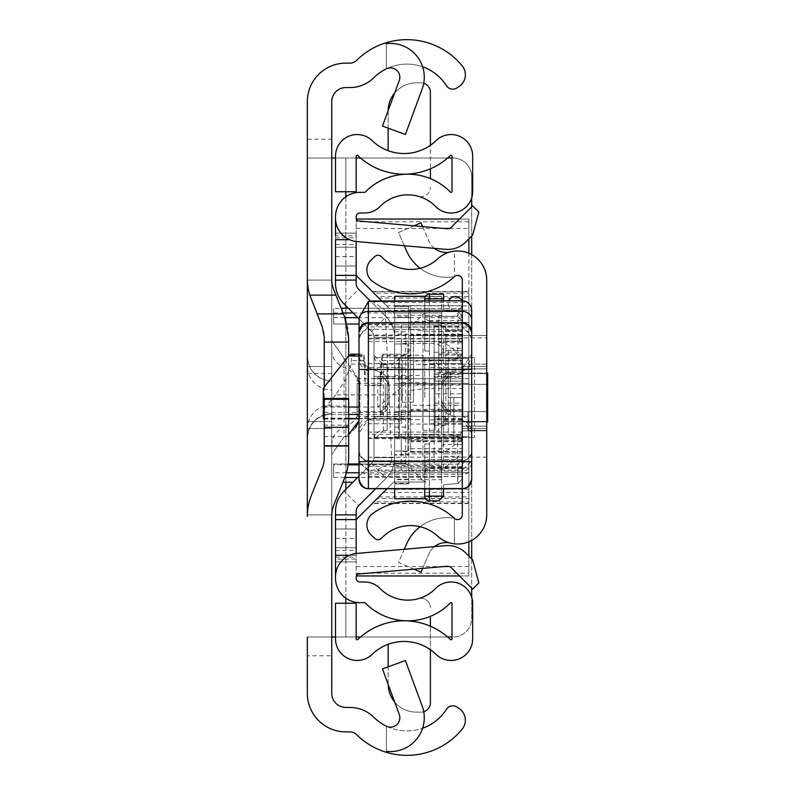 <?xml version="1.0" encoding="UTF-8"?>
<svg xmlns="http://www.w3.org/2000/svg" width="795" height="795" viewBox="0 0 795 795"><rect width="100%" height="100%" fill="white"/><g stroke="black" fill="none" stroke-linecap="round" stroke-linejoin="round"><path stroke-width="0.6" stroke-dasharray="3.98 2.98" d="M465.373 74.8A14.091 14.091 0 0 1 458.944 86.625L456.867 87.967A7.513 7.513 0 0 1 446.482 85.741L446.323 85.512A46.965 46.965 0 0 0 373.809 77.721A33.807 33.807 0 0 1 349.969 87.559L345.845 87.559A14.091 14.091 0 0 0 331.753 101.641L331.753 139.214L307.337 139.214L307.337 101.641A38.508 38.508 0 0 1 345.845 63.133L349.969 63.133A9.391 9.391 0 0 0 356.587 60.4A71.381 71.381 0 0 1 462.193 65.886A14.091 14.091 0 0 1 465.373 74.8M465.373 720.2A14.091 14.091 0 0 1 462.193 729.114A71.381 71.381 0 0 1 356.587 734.6A9.391 9.391 0 0 0 349.969 731.867L345.845 731.867A38.508 38.508 0 0 1 307.337 693.359L307.337 655.786L331.753 655.786L331.753 693.359A14.091 14.091 0 0 0 345.845 707.441L349.969 707.441A33.807 33.807 0 0 1 373.809 717.279A46.965 46.965 0 0 0 446.323 709.488L446.482 709.259A7.513 7.513 0 0 1 456.867 707.033L458.944 708.375A14.091 14.091 0 0 1 465.373 720.2M331.753 397.5L331.753 428.495L331.753 397.5M307.337 397.5L307.337 428.495L307.337 366.505L331.753 366.505L331.753 428.495L331.753 366.505L331.753 428.495L331.753 366.505L331.753 428.495L331.753 366.505L331.753 428.495L331.753 366.505L307.337 366.505L307.337 428.495L331.753 428.495L307.337 428.495L307.337 397.5M307.337 373.551L331.753 373.551L331.753 421.449L331.753 373.551L331.753 421.449L331.753 373.551L307.337 373.551L307.337 421.449L331.753 421.449L307.337 421.449L307.337 373.551M386.35 751.305L386.35 726.183L386.35 751.305A33.807 33.807 0 0 0 422.185 706.04L405.38 660.486L382.474 668.933L399.269 714.496A9.391 9.391 0 0 1 386.35 726.183A46.965 46.965 0 0 0 422.602 728.22M422.185 88.96A33.807 33.807 0 0 0 386.35 43.695L386.35 68.817A9.391 9.391 0 0 1 399.269 80.504L382.474 126.067L405.38 134.514L422.185 88.96M331.753 515.637L331.753 279.363A28.173 28.173 0 0 0 333.771 289.827L344.632 316.976A56.356 56.356 0 0 1 348.657 337.905L348.657 457.095A56.356 56.356 0 0 1 344.632 478.024L333.771 505.173A28.173 28.173 0 0 0 331.753 515.637M331.753 655.786L331.753 637.004L307.337 637.004L307.337 655.786M307.337 139.214L307.337 157.996L331.753 157.996L331.753 637.004L307.337 637.004L345.845 637.004L345.845 603.236M345.845 191.764L345.845 157.996L307.337 157.996L331.753 157.996L331.753 139.214M358.992 420.625L359.926 413.937L359.926 381.063L331.753 340.558L331.753 454.442L344.006 436.833L348.657 434.517M331.753 444.942A18.782 18.563 -0 0 1 344.006 427.541L344.006 358.167L331.753 340.558L331.753 280.098L331.753 514.902L331.753 454.442L344.006 436.833L344.006 427.541A24.416 24.128 180 0 0 359.926 404.923M317.106 313.906L311.362 299.566A56.356 56.356 0 0 1 307.337 278.638L307.337 516.362A56.356 56.356 0 0 1 311.362 495.434L322.223 468.285A28.173 28.173 0 0 0 324.241 457.821L324.241 337.179A28.173 28.173 0 0 0 322.223 326.715M324.241 406.156L324.241 398.444L348.657 398.444L348.657 406.156L324.241 406.156L324.241 446.343L324.241 387.085M348.657 355.892L348.657 406.156M307.337 280.098L307.337 514.902L307.337 280.098L331.753 280.098L307.337 280.098M307.337 428.495L307.337 366.505L307.337 428.495L331.753 428.495M422.602 66.78A46.965 46.965 0 0 0 386.35 68.817L386.35 43.695M335.51 637.004L452.007 637.004M356.17 157.996L335.51 157.996M447.665 637.004L360.523 637.004M356.17 637.004L345.845 637.004L345.845 157.996L452.911 157.996A18.782 18.782 0 0 1 471.703 176.778L471.703 618.222A18.782 18.782 0 0 1 452.911 637.004A18.782 18.782 0 0 0 471.703 618.222L471.703 597.184M360.523 157.996L447.665 157.996M452.007 157.996L452.911 157.996A18.782 18.782 0 0 1 471.703 176.778L471.703 197.816M471.703 206.839L471.703 236.065M471.703 254.619L471.703 540.381M471.703 558.935L471.703 588.161M307.337 366.505L331.753 366.505M348.657 446.343L324.241 446.343L348.657 446.343M307.337 514.902L331.753 514.902L307.337 514.902M331.753 390.077L331.753 413.937C316.937 415.368 308.798 423.506 307.337 438.353A24.416 24.416 0 0 1 331.753 413.937L331.753 381.063C317.026 379.513 308.887 371.374 307.337 356.647C308.758 371.464 316.897 379.603 331.753 381.063L331.753 390.077A24.416 24.128 180 0 1 307.337 365.948M344.006 358.167L359.926 381.063L359.926 413.937L358.992 420.644M355.574 427.859L350.506 433.205M350.406 433.285L344.006 436.833M434.13 373.084L434.13 435.074L434.13 359.926L434.13 397.5L434.13 373.084L486.729 373.084L462.302 373.084L462.302 421.916L462.302 373.084L462.302 421.916L462.302 373.084L486.729 373.084L486.729 421.916L486.729 373.084L486.729 421.916L486.729 373.084L486.729 397.5L486.729 373.084L443.521 373.084L443.521 397.5L443.521 326.318L458.795 338.71L460.136 341.144L462.302 341.144L443.521 341.144L460.136 341.144M434.13 421.916L434.13 397.5L434.13 421.916L486.729 421.916L462.302 421.916L486.729 421.916L486.729 397.5L486.729 421.916L443.521 421.916L443.521 373.084M486.729 337.855L486.729 457.145L486.729 337.855L462.302 337.855L462.302 457.145L462.302 337.855M462.302 373.551L486.729 373.551L486.729 421.449L486.729 373.551L486.729 421.449L486.729 373.551L486.729 421.449L486.729 373.551L486.729 421.449L486.729 373.551L462.302 373.551L486.729 373.551L462.302 373.551L462.302 421.449L486.729 421.449L462.302 421.449L462.302 373.551L462.302 421.449L462.302 373.551L462.302 421.449L486.729 421.449L462.302 421.449L462.302 373.551M462.302 366.505L486.729 366.505L486.729 428.495L486.729 366.505L486.729 428.495L486.729 366.505L486.729 428.495L486.729 366.505L486.729 428.495L486.729 366.505L486.729 428.495L486.729 366.505L486.729 428.495L486.729 366.505L486.729 428.495L486.729 366.505L462.302 366.505L486.729 366.505L462.302 366.505L486.729 366.505L462.302 366.505L462.302 428.495L486.729 428.495L462.302 428.495L462.302 366.505L462.302 428.495L462.302 366.505L462.302 428.495L486.729 428.495L462.302 428.495L462.302 366.505L462.302 428.495L462.302 366.505L462.302 428.495L486.729 428.495L462.302 428.495L462.302 366.505L462.302 428.495L462.302 366.505L462.302 428.495L462.302 366.505L486.729 366.505M462.302 364.16L486.729 364.16L486.729 430.84L486.729 364.16L486.729 430.84L486.729 364.16L462.302 364.16L462.302 430.84L486.729 430.84L462.302 430.84L462.302 364.16M462.302 335.51L462.302 384.353L462.302 335.51L486.729 335.51L486.729 384.353L486.729 335.51L486.729 359.926L486.729 335.51L413.47 335.51L413.47 359.926L413.47 335.51M462.302 384.353L486.729 384.353L486.729 359.926L486.729 384.353L413.47 384.353L413.47 359.926L413.47 384.353M449.722 542.925L454.412 543.84L449.722 542.925A18.782 18.782 0 0 0 428.893 553.906L420.982 572.191L398.563 562.502L406.484 544.217A43.993 43.993 0 0 1 454.412 518.34L454.412 543.84A29.117 29.117 0 0 1 437.807 536.237A39.919 39.919 0 0 0 381.471 538.255A4.7 4.7 0 0 1 374.842 538.483L371.364 535.244A14.091 14.091 0 0 1 372.666 513.57A64.335 64.335 0 0 1 454.412 518.34L454.412 543.84A29.117 29.117 0 0 0 486.729 514.902L486.729 280.098A29.117 29.117 0 0 0 454.412 251.16L454.412 276.66L454.412 251.16L449.722 252.075A18.782 18.782 0 0 1 428.893 241.094L420.982 222.809L398.563 232.498L406.484 250.783A43.993 43.993 0 0 0 454.412 276.66A64.335 64.335 0 0 1 372.666 281.43A14.091 14.091 0 0 1 371.364 259.756L374.842 256.517A4.7 4.7 0 0 1 381.471 256.745A39.919 39.919 0 0 0 437.807 258.763A29.117 29.117 0 0 1 454.412 251.16L449.722 252.075M486.729 411.591L486.729 430.373L486.729 411.591L467.947 411.591L467.947 430.373L486.729 430.373L467.947 430.373L467.947 411.591L486.729 411.591M462.302 488.716L462.302 300.788M420.138 526.727A43.993 43.993 0 0 1 454.412 518.34A4.7 4.7 0 0 0 462.302 514.902L462.302 280.098A4.7 4.7 0 0 0 454.412 276.66A43.993 43.993 0 0 1 420.138 268.273M462.302 444.465L462.302 453.856L460.136 453.856L458.795 456.29L443.521 468.682L443.521 444.465L462.302 444.465L453.856 444.465L462.302 444.465L462.302 397.5L462.302 420.982L462.302 397.5L453.856 397.5L453.856 444.465L453.856 397.5L462.302 397.5L462.302 444.465L462.302 350.535L443.521 350.535M434.477 248.368A18.782 18.782 0 0 1 428.893 241.094L422.622 226.585M413.986 225.83L398.563 232.498L404.287 245.725M434.477 546.632A18.782 18.782 0 0 0 428.893 553.906L422.622 568.415M404.287 549.275L398.563 562.502L413.986 569.17M462.302 428.495L486.729 428.495M462.302 358.883L462.302 388.576L462.302 358.883M424.739 358.883L424.739 388.576L424.739 358.883M462.302 441.762L410.647 441.762L410.647 451.868L462.302 452.246L462.302 440.668L462.302 457.195L462.302 434.458L368.383 434.458L368.383 457.195L368.383 437.816L462.302 437.787L462.302 451.868M462.302 451.54L410.647 451.54L410.647 441.762M438.83 342.784L438.83 323.605L462.302 323.605L462.302 342.784L438.83 342.784L438.83 368.91L462.302 368.91L462.302 372.418L462.302 371.066L438.83 371.066L438.83 353.974L438.83 360.731L462.302 360.731L462.302 437.787M429.429 363.623L429.429 423.745L429.429 410.24L401.256 410.24L401.256 423.745L401.256 363.603L401.256 382.703L429.429 382.703L429.429 363.623L462.302 363.623L462.302 423.745L462.302 363.623L429.429 363.603M410.647 358.813L410.647 390.454L410.647 358.813M368.383 367.409L368.383 423.745L401.256 423.745L368.383 423.745L368.383 363.603L368.383 367.409L401.256 367.409M382.474 360.562L410.647 360.562L410.647 394.847L335.709 394.847L345.229 380.169L351.142 364.04L351.479 355.117L363.693 355.117L365.134 385.605L381.024 385.605L382.375 354.173L410.647 354.173L410.647 355.117L382.474 355.117L382.017 356.031L410.647 356.031L410.647 354.173M368.383 461.776L368.383 476.364L462.302 476.364L462.302 461.776L368.383 461.776L368.383 338.531L462.302 338.531L462.302 341.572L462.302 334.993L410.647 335.45L410.647 310.12L462.302 310.12L462.302 305.707L462.302 323.605M462.302 338.531L462.302 385.058L368.383 385.058M462.302 461.776L462.302 385.058M462.302 476.364L368.383 476.513L368.383 466.377L462.302 466.377L462.302 476.513L368.383 476.364M462.302 434.458L462.302 466.377M462.302 371.066L462.302 360.731M462.302 342.784L462.302 368.91M462.302 338.918L368.383 338.918L368.383 334.993L368.383 335.738L462.302 335.44L462.302 310.12M368.383 334.993L462.302 334.993M462.302 439.069L368.383 438.602L368.383 466.377M462.302 432.083L368.383 432.083L368.383 439.069M410.647 448.728L462.302 448.728M462.302 424.093L410.647 424.093L410.647 437.787L410.647 335.738M410.647 424.093L410.647 405.351L462.302 405.351M462.302 409.375L410.647 409.375L410.647 405.351M462.302 364.349L410.647 364.349L410.647 409.375M462.302 355.007L438.83 355.007M462.302 360.334L438.83 360.334M438.83 323.605L438.83 316.201L438.83 317.851L462.302 317.851M462.302 334.804L410.647 334.804L410.647 321.399L438.83 321.399L438.83 317.851M462.302 305.707L410.647 305.707L410.647 334.804M462.302 308.649L410.647 308.649L410.647 305.707M368.383 437.816L368.383 335.738M368.383 432.083L368.383 434.458M410.647 321.399L410.647 394.847M358.992 414.453L410.647 414.453L410.647 407.02L377.774 407.02L410.647 379.593M410.647 414.453L410.647 407.03M410.647 310.12L410.647 308.649M410.647 360.562L410.647 355.117M410.647 364.349L410.647 356.031M438.83 360.731L410.647 361.159M438.83 361.159L438.83 321.399M438.83 368.91L438.83 371.066M429.429 382.703L429.429 410.24M401.256 382.703L401.256 410.24M323.297 418.428L323.297 412.446L410.647 412.446M410.647 349.293L377.774 376.711L377.774 407.02L358.992 407.02M377.774 376.711L410.647 376.711M382.017 356.031L381.024 364.14A7.98 6.37 -0 0 1 373.084 369.894A7.98 6.37 -0 0 1 365.134 364.14L363.782 354.173L358.992 354.173L358.992 373.183M335.709 394.847L323.297 409.793L323.297 412.446M323.297 388.288L323.297 409.793M363.693 360.562L351.479 360.562M462.909 416.371L462.909 367.181L462.909 416.371A14.091 14.081 180 0 1 471.703 429.419L471.703 369.446M450.427 415.089L450.427 372.259L450.427 415.089L441.642 402.051L441.642 385.307L441.642 402.051A14.091 14.081 -0 0 0 450.427 415.089L462.909 420.177A14.091 14.081 180 0 1 471.703 433.205L462.909 420.177M358.992 354.123L367.777 367.171L367.777 420.158L367.777 367.191L380.258 372.259L380.258 415.109L380.258 372.259L367.777 367.181A14.091 14.081 180 0 1 358.992 354.153M462.302 300.997L462.302 461.955L391.796 461.955L374.743 471.147L462.302 471.147A9.391 9.391 -0 0 0 471.703 461.766L471.703 461.706M471.703 333.791A9.391 9.003 180 0 0 462.302 324.797L462.302 329.368L462.302 322.84L462.302 324.797L368.383 324.797A9.391 9.003 -0 0 0 358.992 333.791L358.992 336.146L368.383 326.884L368.383 322.84L368.383 329.368L368.383 326.884L462.302 326.884L471.703 336.146M368.383 488.716L368.383 474.198L462.302 474.198A9.391 6.012 180 0 0 471.703 468.185L471.703 451.322A9.391 9.391 -0 0 1 462.302 460.703L462.302 488.696M375.151 471.157L462.302 471.157A9.391 9.391 0 0 0 471.703 461.766L462.302 461.955L462.302 471.157L462.302 470.123L368.383 470.123L368.383 470.908L359.131 462.362L368.383 470.123L368.383 464.151L358.992 454.78L358.992 451.322L358.992 468.185A9.391 6.012 -0 0 0 368.383 474.198L368.383 460.683L368.383 464.151L462.302 464.151L471.703 454.78L471.703 460.752L462.302 470.123L462.302 460.703C466.585 460.603 469.716 457.473 471.703 451.292M359.131 462.362L358.992 454.78M358.992 468.185L358.992 479.305M358.992 336.146L358.992 332.032M391.796 461.955L385.356 310.368L471.703 310.179M368.383 470.908A46.965 1.719 180 0 0 374.743 471.147M358.992 369.446L358.992 433.205A14.091 14.081 180 0 1 367.777 420.158L358.992 433.225M367.777 416.371A14.091 14.081 180 0 0 358.992 429.419L358.992 414.175M358.992 460.633L358.992 320.783M371.742 300.788L385.356 310.368M389.043 385.307L389.043 402.051L389.043 385.307A14.091 14.081 -0 0 0 380.258 372.259L389.043 385.297M402.2 359.926L402.2 402.2L402.2 359.926M413.47 359.926L413.47 402.2L413.47 359.926M443.521 326.377A28.173 28.073 -0 0 0 434.13 324.777L401.256 324.777L401.256 343.49L434.13 343.49A9.391 9.361 180 0 1 443.521 352.841L443.521 326.318M443.521 352.841L443.521 468.682M443.521 444.465L443.521 421.916M443.521 370.172L434.13 360.562L401.256 360.562L401.256 341.144L434.13 341.144C451.54 343.202 460.931 352.881 462.302 370.172L462.302 341.144L462.302 350.535L448.221 350.535L462.302 350.535L455.267 350.535L462.302 350.535L462.302 397.5L455.267 397.5L462.302 397.5L455.267 397.5L462.302 397.5L462.302 303.581A7.046 7.046 0 0 1 455.267 310.616A7.046 7.046 0 0 1 448.797 300.788M462.302 370.172L462.302 453.856L443.521 453.856L460.136 453.856M443.521 442.159A9.391 9.361 -0 0 1 434.13 451.51L401.256 451.51L401.256 470.223L434.13 470.223A28.173 28.073 180 0 0 443.521 468.623M462.302 424.828C460.951 442.099 451.56 451.779 434.13 453.856L401.256 453.856L401.256 434.438L434.13 434.438L443.521 424.828M401.256 470.223L401.256 453.856M401.256 434.438L401.256 451.51M401.256 324.777L401.256 341.144M401.256 360.562L401.256 343.49M487.663 373.084L487.663 421.916M443.521 397.5L443.521 435.074L443.521 397.5M457.612 359.111L462.302 354.391L462.302 316.162L462.302 354.391L458.019 359.072L448.221 359.926L448.221 435.074L458.019 435.928L462.302 440.609L462.302 478.838L462.302 440.609L458.019 435.928L448.221 435.074L448.221 359.926L457.612 359.111L458.019 311.481L457.612 316.38L429.429 316.38L429.429 298.88L443.521 298.88L443.521 310.209L457.612 311.441L443.521 310.209L443.521 300.788M443.521 298.88L443.521 294.19L429.429 294.19A4.7 4.7 0 0 0 424.739 298.88L424.739 351.012L429.429 351.012L429.429 443.988L429.429 320.594L461.816 320.594L462.302 321.657M429.429 300.788L429.429 351.012L424.739 351.012L424.739 300.788M462.302 459.51L429.429 459.43L462.302 459.43L457.612 464.131L458.019 483.519L443.521 484.791L443.521 488.716M457.612 435.889L457.612 483.559L443.521 484.791L443.521 496.12L429.429 496.12L429.429 464.131L457.612 464.131M424.739 488.716L424.739 443.988L424.739 496.12L429.429 496.12L429.429 500.81L438.83 500.81M462.302 467.241L429.429 467.241L429.429 468.424L429.429 443.988L424.739 443.988L429.429 443.988L429.429 488.716M462.302 478.838L458.019 483.519L462.302 478.838M429.429 500.81A4.7 4.7 0 0 1 424.739 496.12A4.7 4.7 0 0 0 429.429 500.81M424.739 471.872A4.7 4.621 180 0 1 429.429 467.241L429.429 459.51A4.7 4.621 180 0 0 424.739 464.131L429.429 464.131L429.429 459.43A4.7 4.7 0 0 0 424.739 464.131M429.429 320.594A4.7 4.214 0 0 1 424.739 316.38L429.429 316.38L429.429 320.594M458.019 311.481L462.302 316.162L458.019 311.481M461.816 320.594L457.612 316.38M462.302 350.535L462.302 303.581A7.046 7.046 0 0 0 461.726 300.788A7.046 7.046 0 0 1 462.302 303.581A7.046 7.046 0 0 0 461.726 300.788A7.046 7.046 0 0 1 455.267 310.616A7.046 7.046 0 0 1 448.221 303.581A7.046 7.046 0 0 1 455.267 296.535M455.267 397.5L448.221 397.5L455.267 397.5M434.13 399.796L434.13 376.363L434.13 399.796M462.302 399.796L462.302 376.363L462.302 399.796M462.302 336.514L462.302 326.099L445.866 326.109L445.866 336.514L462.302 336.514L462.302 435.074L462.302 393.803L434.13 393.803L434.13 326.029L434.13 425.315L434.13 419.144L445.866 419.144L445.866 425.315L445.866 348.16L462.302 348.16L462.302 358.525L445.866 358.525M434.13 326.029L462.302 326.099L462.302 381.123L434.13 381.063M434.13 377.168L462.302 377.168L462.302 381.063M462.302 377.168L462.302 393.803M462.302 419.144L445.866 419.144L445.866 336.514M434.13 419.144L434.13 435.074L434.13 410.17L462.302 410.17M434.13 410.17L434.13 393.803M445.866 360.562L462.302 360.562L462.302 358.525M462.302 360.562L462.302 331.525L434.13 331.525M445.866 326.029L445.866 330.511L462.302 330.511L462.302 331.525M462.302 330.511L462.302 348.16M434.13 403.135L462.302 403.135M462.302 338.829L445.866 338.829L445.866 348.16M445.866 338.829L445.866 330.511M424.739 397.5L424.739 359.926L424.739 397.5M434.13 397.5L434.13 435.074L434.13 397.5M374.018 376.363L374.018 418.637L374.018 376.363L394.678 376.363L394.678 418.637L394.678 376.363M374.018 418.637L394.678 418.637M407.835 378.241L407.835 355.236L407.835 397.5L407.835 378.241L374.018 378.241L374.018 416.759L374.018 378.241L394.678 378.241L394.678 416.759L394.678 378.241M407.835 416.759L407.835 397.5L407.835 416.759L374.018 416.759L374.018 397.5L374.018 416.759L394.678 416.759M356.17 235.886L356.17 283.318L356.17 233.134L356.17 235.886L335.51 235.886L335.51 283.318A29.117 29.117 0 0 0 344.036 303.909L371.543 331.416A8.457 8.457 0 0 1 374.018 337.388L394.678 337.388L394.678 457.612A29.117 29.117 0 0 1 386.151 478.202L358.654 505.7A8.457 8.457 0 0 0 356.17 511.682L356.17 561.866L356.17 511.682A8.457 8.457 0 0 1 358.654 505.7L386.151 478.202A29.117 29.117 0 0 0 394.678 457.612A29.117 29.117 0 0 1 386.151 478.202A29.117 29.117 0 0 0 394.678 457.612L394.678 337.388L394.678 457.612A29.117 29.117 0 0 1 386.151 478.202L358.654 505.7L386.151 478.202A29.117 29.117 0 0 0 394.678 457.612A29.117 29.117 0 0 1 386.151 478.202A29.117 29.117 0 0 0 394.678 457.612L394.678 337.388A29.117 29.117 0 0 0 386.151 316.798A29.117 29.117 0 0 1 394.678 337.388A29.117 29.117 0 0 0 386.151 316.798A29.117 29.117 0 0 1 394.678 337.388L394.678 437.419L394.678 337.388A29.117 29.117 0 0 0 386.151 316.798A29.117 29.117 0 0 1 394.678 337.388A29.117 29.117 0 0 0 386.151 316.798A29.117 29.117 0 0 1 394.678 337.388L394.678 457.612L394.678 337.388L374.018 337.388L374.018 457.612A8.457 8.457 0 0 1 371.543 463.584L344.036 491.091A29.117 29.117 0 0 0 335.51 511.682L335.51 559.114L356.17 559.114M359.082 318.954L371.543 331.416A8.457 8.457 0 0 1 374.018 337.388A8.457 8.457 0 0 0 371.543 331.416A8.457 8.457 0 0 1 374.018 337.388A8.457 8.457 0 0 0 371.543 331.416L344.036 303.909A29.117 29.117 0 0 1 335.51 283.318A29.117 29.117 0 0 0 344.036 303.909A29.117 29.117 0 0 1 335.51 283.318A29.117 29.117 0 0 0 344.036 303.909L371.543 331.416A8.457 8.457 0 0 1 374.018 337.388L374.018 457.612A8.457 8.457 0 0 1 371.543 463.584L358.992 476.135L371.543 463.584A8.457 8.457 0 0 0 374.018 457.612L374.018 355.236A9.391 9.391 0 0 0 383.409 364.627L374.018 355.236L374.018 457.612A8.457 8.457 0 0 1 371.543 463.584A8.457 8.457 0 0 0 374.018 457.612A8.457 8.457 0 0 1 371.543 463.584L358.992 476.135M370.271 300.917L358.654 289.3A8.457 8.457 0 0 1 356.17 283.318A8.457 8.457 0 0 0 358.654 289.3A8.457 8.457 0 0 1 356.17 283.318L356.17 266.007L356.17 283.318A8.457 8.457 0 0 0 358.654 289.3L386.151 316.798L358.654 289.3A8.457 8.457 0 0 1 356.17 283.318A8.457 8.457 0 0 0 358.654 289.3A8.457 8.457 0 0 1 356.17 283.318L356.17 216.767A3.756 3.756 0 0 1 359.926 213.01L364.597 213.01A21.604 21.604 0 0 0 380.01 206.541A38.975 38.975 0 0 1 418.458 196.335A9.391 9.391 0 0 0 430.403 187.302A9.391 9.391 0 0 1 418.458 196.335A38.975 38.975 0 0 1 435.65 206.541A21.604 21.604 0 0 0 472.667 191.406L472.667 156.158A21.604 21.604 0 0 0 436.058 140.616A46.021 46.021 0 0 1 430.403 145.266L430.403 168.788A66.681 66.681 0 0 0 450.417 155.482A0.944 0.944 0 0 1 452.007 156.158L452.007 191.406A0.944 0.944 0 0 1 450.397 192.062A59.645 59.645 0 0 0 430.403 178.636L430.403 92.25A9.391 9.391 0 0 0 421.012 82.859L416.322 82.859L421.012 82.859A9.391 9.391 0 0 1 423.735 83.266M443.769 566.557L356.17 566.557L356.17 553.499L356.17 555.288L335.51 555.288L335.51 511.682A29.117 29.117 0 0 1 344.036 491.091L358.654 505.7A8.457 8.457 0 0 0 356.17 511.682A8.457 8.457 0 0 1 358.654 505.7A8.457 8.457 0 0 0 356.17 511.682L356.17 578.233A3.756 3.756 0 0 0 359.926 581.99L364.597 581.99A21.604 21.604 0 0 1 380.01 588.459A38.975 38.975 0 0 0 418.458 598.665A9.391 9.391 0 0 1 430.403 607.698A9.391 9.391 0 0 0 418.458 598.665A38.975 38.975 0 0 0 435.65 588.459A21.604 21.604 0 0 1 472.667 603.594L472.667 638.842A21.604 21.604 0 0 1 436.058 654.384A46.021 46.021 0 0 0 372.12 654.384A21.604 21.604 0 0 1 335.51 638.842L335.51 603.236L356.17 603.236L356.17 638.842A0.944 0.944 0 0 0 357.77 639.518A66.681 66.681 0 0 1 406.921 620.865L406.921 620.796A59.645 59.645 0 0 1 365.263 602.938A0.944 0.944 0 0 0 364.597 602.65L359.926 602.65A24.416 24.416 0 0 1 335.51 578.233L335.51 511.682A29.117 29.117 0 0 1 344.036 491.091A29.117 29.117 0 0 0 335.51 511.682A29.117 29.117 0 0 1 344.036 491.091A29.117 29.117 0 0 0 335.51 511.682A29.117 29.117 0 0 1 344.036 491.091L371.543 463.584A8.457 8.457 0 0 0 374.018 457.612L374.018 337.388A8.457 8.457 0 0 0 371.543 331.416L348.409 308.281L408.769 308.281L408.769 482.187L408.769 477.467L357.671 477.467M356.17 576.802L356.17 555.288L349.591 555.288A23.482 23.482 0 0 1 356.945 553.419L445.607 545.658A25.361 25.361 0 0 1 465.751 552.992L472.667 559.899L478.838 582.954L472.667 589.125L451.143 567.6A4.7 4.7 0 0 0 447.406 566.239L358.744 574A2.822 2.822 0 0 0 356.17 576.802M335.51 528.993L335.51 514.902L335.51 528.993L356.17 528.993L335.51 528.993M356.309 219.042L468.881 219.042L468.881 298.075L378.847 298.075L356.17 275.398L356.17 218.198A2.822 2.822 0 0 0 358.744 221L447.406 228.761A4.7 4.7 0 0 0 451.143 227.4L472.667 205.875L478.838 212.046L472.667 235.101L465.751 242.008A25.361 25.361 0 0 1 445.607 249.342L356.945 241.581A23.482 23.482 0 0 1 335.51 218.198M356.17 280.098L356.17 266.007L356.17 280.098L335.51 280.098L356.17 280.098M344.036 491.091L371.543 463.584A8.457 8.457 0 0 0 374.018 457.612L374.018 437.419L394.678 437.419L394.678 479.683L394.678 437.419L399.378 437.419L399.378 357.581L438.83 357.581L374.455 357.581L394.678 357.581L394.678 315.317L394.678 357.581L398.444 357.581L398.444 437.419L474.516 437.419L374.018 437.419L399.378 437.419L399.378 357.581L374.306 357.581L398.444 357.581L398.444 437.419L374.018 437.419L374.018 337.388A8.457 8.457 0 0 0 371.543 331.416L344.036 303.909A29.117 29.117 0 0 1 335.51 283.318L335.51 239.712L349.591 239.712M371.543 331.416L386.151 316.798L358.654 289.3L344.036 303.909A29.117 29.117 0 0 1 335.51 283.318L335.51 216.767A24.416 24.416 0 0 1 359.926 192.35L364.597 192.35A0.944 0.944 0 0 0 365.263 192.062A59.645 59.645 0 0 1 406.921 174.204L406.921 174.135A66.681 66.681 0 0 1 357.77 155.482A0.944 0.944 0 0 0 356.17 156.158L356.17 191.764L335.51 191.764L335.51 156.158A21.604 21.604 0 0 1 372.12 140.616A46.021 46.021 0 0 0 430.403 145.266M386.151 316.798L358.654 289.3M374.018 457.612L394.678 457.612L374.018 457.612L374.018 337.388L374.018 457.612L394.678 457.612L374.018 457.612M423.735 711.734A9.391 9.391 0 0 1 421.012 712.141L416.322 712.141L421.012 712.141A9.391 9.391 0 0 0 430.403 702.75L430.403 616.364A59.645 59.645 0 0 0 450.397 602.938A0.944 0.944 0 0 1 452.007 603.594L452.007 638.842A0.944 0.944 0 0 1 450.417 639.518A66.681 66.681 0 0 0 430.403 626.212L430.403 649.734M335.51 576.802A23.482 23.482 0 0 1 349.591 555.288M394.668 701.995A28.173 28.173 0 0 0 416.322 712.141A28.173 28.173 0 0 1 388.139 683.968L388.139 644.318M388.139 150.682L388.139 111.032A28.173 28.173 0 0 1 416.322 82.859A28.173 28.173 0 0 0 394.668 93.005M430.403 626.212A66.681 66.681 0 0 0 406.921 620.865M406.921 620.796A59.645 59.645 0 0 0 430.403 616.364M406.921 174.135A66.681 66.681 0 0 0 430.403 168.788M406.921 174.204A59.645 59.645 0 0 1 430.403 178.636M383.409 364.627L387.165 364.627L387.165 430.373L383.409 430.373A9.391 9.391 0 0 0 374.018 439.764L383.409 430.373L387.165 430.373L387.165 364.627L383.409 364.627L383.409 430.373M407.835 451.033L394.678 451.033L407.835 451.033L407.835 343.967L407.835 451.033M407.835 343.967L394.678 343.967L407.835 343.967M356.17 275.398L335.51 275.398M468.881 298.075L468.881 575.958L356.17 575.958L356.17 519.602L335.51 519.602M388.139 128.154L388.139 111.032A28.173 28.173 0 0 1 388.139 110.694M388.139 684.306A28.173 28.173 0 0 1 388.139 683.968L388.139 666.846M374.018 337.388L394.678 337.388L374.018 337.388M438.83 437.419L399.378 437.419L438.83 437.419L438.83 357.581L438.83 437.419M474.516 357.581L398.444 357.581L474.516 357.581L474.516 437.419L474.516 357.581M356.17 266.007L335.51 266.007L356.17 266.007M335.51 547.775L356.17 547.775L335.51 547.775M335.51 247.225L356.17 247.225L335.51 247.225M335.51 233.134L356.17 233.134L335.51 233.134M335.51 561.866L356.17 561.866L335.51 561.866M422.861 397.5L422.861 355.236L422.861 397.5M394.678 397.5L394.678 427.084L394.678 397.5M441.642 397.5L441.642 435.074L441.642 397.5M394.678 383.409L468.881 383.409L394.678 383.409L468.881 383.409L394.678 383.409L394.678 378.718L394.678 383.409M468.881 302.537L468.881 293.146L373.918 293.146L383.309 302.537L468.881 302.537L468.881 305.856L386.628 305.856L383.309 302.537M394.678 411.591L468.881 411.591L394.678 411.591L468.881 411.591L394.678 411.591L394.678 416.282L394.678 411.591M468.881 501.854L468.881 492.463L383.309 492.463L373.918 501.854L468.881 501.854L468.881 503.235L468.881 498.535L377.237 498.535L373.918 501.854M468.881 238.878L468.881 219.042L459.49 219.042M356.17 566.557L356.309 575.958M459.49 575.958L468.881 575.958L468.881 556.122M394.678 296.436L394.678 327.053L394.678 322.363L394.678 327.053L394.678 322.363L468.881 322.363L394.678 322.363L468.881 322.363L394.678 322.363L394.678 313.906L394.678 378.718L394.678 313.906L377.237 296.465L468.881 296.465L468.881 293.146M356.17 519.602L394.678 481.094L394.678 472.637L468.881 472.637L394.678 472.637L468.881 472.637L394.678 472.637L394.678 467.947L394.678 498.564M373.918 293.146L377.237 296.465M468.881 383.409L468.881 378.718L468.881 383.409M383.309 492.463L386.628 489.144L468.881 489.144L468.881 492.463M468.881 411.591L468.881 416.282L468.881 411.591M468.881 541.743L468.881 253.257M381.56 300.788L394.678 313.906L394.678 481.094L387.056 488.716L394.678 481.094L394.678 416.282L394.678 481.094L377.237 498.535M394.678 322.363L441.642 322.363L394.678 322.363M394.678 488.716L394.678 312.972L441.642 312.972L441.642 498.753L441.642 296.247L441.642 312.972L394.678 312.972L394.678 300.788M468.881 296.465L468.881 305.856M468.881 472.637L468.881 467.947L468.881 472.637M386.628 305.856L378.847 298.075M468.881 489.144L468.881 498.535M408.769 477.467L408.769 306.403L394.678 306.403L394.678 467.947L394.678 324.022L394.678 454.631L408.769 454.631M468.881 416.282L468.881 467.947L468.881 416.282L394.678 416.282L468.881 416.282M468.881 327.053L468.881 467.947L468.881 327.053L394.678 327.053L468.881 327.053M394.678 358.287L394.678 436.713L394.678 358.287L468.881 358.287L468.881 436.713L468.881 358.287L394.678 358.287M394.678 331.753L405.639 331.753L422.98 314.413L422.98 480.587L425.991 482.028L394.678 482.028L425.991 482.028M425.991 312.972L422.98 314.413M422.98 480.587L405.639 463.247L394.678 463.247M441.642 479.683L441.642 437.419L441.642 479.683L394.678 479.683M441.642 315.317L441.642 357.581L441.642 315.317L394.678 315.317M394.678 436.713L468.881 436.713L394.678 436.713M394.678 357.581L441.642 357.581L394.678 357.581M394.678 329.408L441.642 329.408M394.678 465.592L441.642 465.592M394.678 437.419L441.642 437.419L394.678 437.419M344.851 477.467L333.632 477.467L333.632 464.837L348.13 464.837M358.992 464.837L394.678 464.837L394.678 463.316L394.678 472.647L394.678 455.028L408.769 455.028M408.769 397.5L408.769 427.084L408.769 397.5M357.8 317.672L408.769 317.672L408.769 327.063L408.769 308.281L341.154 308.281M441.642 317.662L394.678 317.662L408.769 317.672L408.769 311.093L394.678 311.093M408.769 316.817L394.678 316.817L394.678 306.403L408.769 306.403L408.769 311.093M408.769 483.39L408.769 472.637L408.769 483.897L408.769 483.39L394.678 483.39L394.678 472.637L408.769 472.647L394.678 472.637L394.678 483.39M408.769 483.897L394.678 483.897L408.769 483.897M352.94 482.187L342.963 482.187M333.632 477.467L333.632 464.022L408.769 464.022M358.992 463.982L394.678 464.022L394.678 454.631M408.769 308.341L333.632 308.341L333.632 324.022L394.678 324.022L358.992 324.022M346.928 324.022L333.632 324.022L333.632 308.341M408.769 334.129L394.678 334.129L394.678 316.817M394.678 334.129L394.678 455.028M394.678 463.982L394.678 464.837M333.632 464.837L333.632 463.982L348.24 463.982M407.835 397.5L407.835 439.764L407.835 397.5M422.861 430.165L422.861 364.627L422.861 430.165M435.074 430.165L435.074 364.627L435.074 430.165M357.114 416.173L357.114 378.718L357.114 416.173M422.861 416.173L422.861 378.718L422.861 416.173M385.287 383.498L385.287 411.591L385.287 383.498M357.114 383.498L357.114 411.591L357.114 383.498M345.845 598.178L345.845 489.293M345.845 482.187L345.845 308.281M345.845 305.707L345.845 196.822M348.657 419.104L324.241 419.104M348.657 425.146L324.241 425.146M348.657 436.574L324.241 436.574M348.657 418.16L324.241 418.16M331.753 404.923A24.416 24.128 180 0 0 307.337 429.052M331.753 413.648A24.416 24.128 180 0 0 307.337 437.767M331.753 350.058A18.782 18.563 -0 0 0 344.006 367.459A24.416 24.128 180 0 1 359.926 390.077M462.302 368.85L486.729 368.85L462.302 368.85M462.302 426.15L486.729 426.15L462.302 426.15M368.383 363.623L401.256 363.623L368.383 363.603M351.142 364.04L363.742 364.04M462.302 440.947L410.647 440.947M462.302 334.248L410.647 334.248M462.302 367.409L429.429 367.409M462.302 423.725L429.429 423.725L462.302 423.745M462.302 419.939L429.429 419.939M410.647 335.44L462.302 335.44M401.256 419.939L368.383 419.939M410.647 418.428L358.992 418.428M348.657 418.428L324.241 418.428M324.241 414.453L348.657 414.453M382.415 364.04L410.647 364.04M358.992 356.031L364.15 356.031M348.657 407.02L324.241 407.02M381.024 364.14L381.024 385.605M365.134 364.14L365.134 385.605M471.703 354.153A14.091 14.081 180 0 1 462.909 367.191L450.427 372.259A14.091 14.081 -0 0 0 441.642 385.307M368.383 460.703A9.391 9.391 180 0 1 358.992 451.322C360.97 457.473 364.1 460.603 368.383 460.683L462.302 460.703L368.383 460.683M471.703 357.939A14.091 14.081 180 0 1 462.909 370.977M441.642 398.265A14.091 14.081 -0 0 0 450.427 411.303M450.427 376.045A14.091 14.081 -0 0 0 441.642 389.093M380.258 411.303A14.091 14.081 -0 0 0 389.043 398.265M389.043 389.093A14.091 14.081 -0 0 0 380.258 376.045M380.258 415.089A14.091 14.081 -0 0 0 389.043 402.051L380.258 415.109L367.777 420.177M367.777 370.977A14.091 14.081 180 0 1 358.992 357.939M434.13 451.51L434.13 434.438M434.13 360.562L434.13 343.49M434.13 341.144L434.13 324.777M443.521 338.71L458.795 338.71M443.521 456.29L458.795 456.29M434.13 470.223L434.13 453.856M429.429 294.19L429.429 298.88L424.739 298.88A4.7 4.7 0 0 1 429.429 294.19M462.302 303.581A7.046 7.046 0 0 1 455.267 310.616M434.13 425.265L445.866 425.265M434.13 374.505L462.302 374.505M434.13 326.437L445.866 326.437M434.13 352.245L462.302 352.245M445.866 416.948L434.13 416.948M371.543 463.584L386.151 478.202M335.51 514.902L356.17 514.902L335.51 514.902M335.51 538.384L356.17 538.384M335.51 256.616L356.17 256.616M335.51 237.834L356.17 237.834M335.51 557.166L356.17 557.166M335.51 550.528L356.17 550.528M335.51 244.472L356.17 244.472M468.881 221.795L356.17 221.795M356.17 573.205L468.881 573.205M356.17 228.443L443.769 228.443M449.563 228.443L468.881 228.443M468.881 566.557L449.563 566.557M468.881 378.718L394.678 378.718L468.881 378.718M372.209 291.437L468.881 291.437M378.847 496.925L468.881 496.925M468.881 503.563L372.209 503.563M468.881 467.947L394.678 467.947L468.881 467.947M441.642 305.638L394.678 305.638M425.424 296.436L441.642 296.436M405.639 463.247L405.639 331.753M441.642 498.564L425.424 498.564M394.678 489.362L441.642 489.362M441.642 477.338L394.678 477.338M408.769 472.767L358.992 472.767M346.441 472.767L333.632 472.767M333.632 317.672L344.901 317.672M408.769 479.226L394.678 479.226M333.632 312.972L343.033 312.972M353.109 312.972L408.769 312.972M462.302 457.145L486.729 457.145M410.647 390.454L424.739 388.576L462.302 388.576M410.647 440.668L462.302 440.668M410.647 329.408L424.739 331.286L462.302 331.286M368.383 341.572L462.302 341.572M368.383 438.602L462.302 438.602M368.383 457.195L462.302 457.195M410.647 410.707L462.302 410.707M438.83 353.974L462.302 353.974M438.83 316.201L462.302 316.201M410.647 452.246L462.302 452.246M438.83 372.418L462.302 372.418M410.647 308.599L462.302 308.599M324.241 418.796L348.657 418.796M358.992 418.796L410.647 418.796M441.642 385.297L450.427 372.249L462.909 367.181L471.703 354.123M358.992 338.759L362.57 331.386L368.383 329.368L462.302 329.368L468.126 331.386L471.703 338.759M413.47 317.662L402.2 317.662M413.47 402.2L402.2 402.2M443.521 374.018L462.302 374.018M443.521 420.982L462.302 420.982M443.521 359.926L424.739 359.926M443.521 435.074L462.302 435.074M462.302 468.424L429.429 468.424L426.14 469.775L424.739 473.124M448.221 350.535L448.221 397.5L448.221 350.535M462.302 418.637L434.13 418.637M462.302 376.363L434.13 376.363M434.13 377.059L462.302 377.059M445.866 360.612L462.302 360.612M434.13 425.315L445.866 425.315M434.13 381.123L462.302 381.123M445.866 330.452L462.302 330.452M434.13 435.074L424.739 435.074M394.678 419.571L422.861 419.571M422.861 435.074L441.642 435.074M468.881 291.765L372.537 291.765M468.881 503.235L372.537 503.235M441.642 296.247L425.544 296.247M441.642 498.753L425.544 498.753M422.861 359.926L441.642 359.926M394.678 375.429L422.861 375.429M394.678 463.316L408.769 463.316M394.678 427.084L408.769 427.084M394.678 327.063L408.769 327.063M394.678 367.916L408.769 367.916M407.835 355.236L422.861 355.236M407.835 439.764L422.861 439.764M422.861 364.627L435.074 364.627M357.114 378.718L422.861 378.718M357.114 411.591L385.287 411.591M357.114 383.409L385.287 383.409M357.114 416.282L422.861 416.282M422.861 430.373L435.074 430.373"/><path stroke-width="1.19" d="M422.602 66.78A46.965 46.965 0 0 1 446.323 85.512L446.482 85.741A7.513 7.513 0 0 0 456.867 87.967L458.944 86.625A14.091 14.091 0 0 0 462.193 65.886A71.381 71.381 0 0 0 386.35 42.682L386.35 43.695A33.807 33.807 0 0 1 422.185 88.96L405.38 134.514L382.474 126.067L399.269 80.504A9.391 9.391 0 0 0 386.35 68.817A46.965 46.965 0 0 0 373.809 77.721A33.807 33.807 0 0 1 349.969 87.559L345.845 87.559A14.091 14.091 0 0 0 331.753 101.641L331.753 279.363A28.173 28.173 0 0 0 333.771 289.827L344.632 316.976L348.657 337.905L348.657 355.892M348.657 399.299L324.241 399.299L324.241 398.444L348.657 398.444L348.657 457.095A56.356 56.356 0 0 1 344.632 478.024L333.771 505.173A28.173 28.173 0 0 0 331.753 515.637L331.753 693.359A14.091 14.091 0 0 0 345.845 707.441L349.969 707.441A33.807 33.807 0 0 1 373.809 717.279A46.965 46.965 0 0 0 386.35 726.183A9.391 9.391 0 0 0 399.269 714.496L382.474 668.933L405.38 660.486L422.185 706.04A33.807 33.807 0 0 1 386.35 751.305L386.35 752.318A71.381 71.381 0 0 0 462.193 729.114A14.091 14.091 0 0 0 458.944 708.375L456.867 707.033A7.513 7.513 0 0 0 446.482 709.259L446.323 709.488A46.965 46.965 0 0 1 422.602 728.22M307.337 157.996L307.337 278.638A56.356 56.356 0 0 0 309.802 295.124L335.887 295.124M348.657 445.737L324.241 445.737L324.241 457.821A28.173 28.173 0 0 1 322.223 468.285L311.362 495.434A56.356 56.356 0 0 0 307.337 516.362L307.337 101.641A38.508 38.508 0 0 1 345.845 63.133L349.969 63.133A9.391 9.391 0 0 0 356.587 60.4A71.381 71.381 0 0 1 386.35 42.682L386.35 43.695M386.35 751.305L386.35 752.318A71.381 71.381 0 0 1 356.587 734.6A9.391 9.391 0 0 0 349.969 731.867L345.845 731.867A38.508 38.508 0 0 1 307.337 693.359L307.337 637.004M317.106 313.906L343.4 313.906L317.106 313.906L322.223 326.715L309.802 295.124M324.241 445.737L324.241 427.303L348.657 427.303M324.241 399.299L324.241 427.303M322.223 326.715L324.241 337.179L324.241 387.085M331.753 637.004L335.51 637.004M335.51 157.996L331.753 157.996M452.007 637.004L447.665 637.004M360.523 637.004L356.17 637.004M356.17 157.996L360.523 157.996M447.665 157.996L452.007 157.996M471.703 197.816L471.703 206.839M471.703 236.065L471.703 254.619M471.703 540.381L471.703 558.935M471.703 588.161L471.703 597.184M348.657 434.517L358.992 420.625M358.992 420.644L355.574 427.859M358.992 332.231L362.57 324.857L368.383 322.84L462.302 322.84L462.302 461.517L471.703 461.706L471.703 479.186A9.391 9.391 -0 0 1 462.302 488.567L368.383 488.567A9.391 9.391 180 0 1 358.992 479.186L358.992 479.305A9.391 9.391 180 0 0 368.383 488.696L462.302 488.696L462.302 461.517L368.383 461.517L368.383 488.716L462.302 488.696L462.302 514.902A4.7 4.7 0 0 1 454.412 518.34A64.335 64.335 0 0 0 372.666 513.57A14.091 14.091 0 0 0 371.364 535.244L374.842 538.483A4.7 4.7 0 0 0 381.471 538.255A39.919 39.919 0 0 1 437.807 536.237A29.117 29.117 0 0 0 486.729 514.902L486.729 280.098A29.117 29.117 0 0 0 437.807 258.763A39.919 39.919 0 0 1 381.471 256.745A4.7 4.7 0 0 0 374.842 256.517L371.364 259.756A14.091 14.091 0 0 0 372.666 281.43A64.335 64.335 0 0 0 454.412 276.66A4.7 4.7 0 0 1 462.302 280.098L462.302 300.997A9.391 9.182 -0 0 1 471.703 310.179L471.703 461.706L471.703 310.179A9.391 9.391 0 0 0 462.302 300.788L368.383 301.434L368.383 461.517L358.992 461.706L358.992 333.791M422.622 226.585L420.982 222.809L413.986 225.83M420.138 268.273A43.993 43.993 0 0 1 406.484 250.783L404.287 245.725M434.477 248.368A18.782 18.782 0 0 0 449.722 252.075M422.622 568.415L420.982 572.191L413.986 569.17M434.477 546.632A18.782 18.782 0 0 1 449.722 542.925M404.287 549.275L406.484 544.217A43.993 43.993 0 0 1 420.138 526.727M324.241 418.428L323.297 418.796L323.297 388.288L348.548 356.031L358.992 356.031M351.479 355.117L350.883 354.173L348.548 356.031M471.703 479.186L471.703 468.185M471.703 451.322L471.703 454.78M471.703 460.752L471.703 461.766M358.992 479.186L358.992 461.706M471.703 332.231L468.633 325.284L462.302 322.75L368.383 322.75A9.391 9.272 180 0 0 358.992 332.032L359.191 317.871L368.383 301.434M358.992 433.205L358.992 429.419M358.992 414.175L358.992 373.183M350.883 354.173L358.992 354.173L358.992 369.446L471.703 369.446L471.703 429.419M369.923 300.997L462.302 300.788M486.729 421.916L487.663 421.916L487.663 373.084L486.729 373.084M424.739 300.788L424.739 298.88A4.7 4.7 0 0 1 429.429 294.19L443.521 294.19L443.521 300.788M443.521 488.716L443.521 496.12L438.83 500.81L429.429 500.81A4.7 4.7 0 0 1 424.739 496.12L424.739 488.716M429.429 488.716L429.429 496.12L443.521 496.12L438.83 500.81M448.797 300.788A7.046 7.046 0 0 1 461.726 300.788A7.046 7.046 0 0 0 455.267 296.535A7.046 7.046 0 0 1 461.726 300.788A7.046 7.046 0 0 0 455.267 296.535M358.654 505.7A8.457 8.457 0 0 0 356.17 511.682A8.457 8.457 0 0 1 358.654 505.7L375.628 488.716L358.654 505.7A8.457 8.457 0 0 0 356.17 511.682L356.17 553.499L356.17 519.602L335.51 519.602L335.51 511.682A29.117 29.117 0 0 1 344.036 491.091L358.992 476.135M341.154 308.281L348.409 308.281L344.036 303.909A29.117 29.117 0 0 1 335.51 283.318L335.51 275.398L356.17 275.398L356.17 241.501L356.17 283.318A8.457 8.457 0 0 0 358.654 289.3L370.271 300.917M335.51 576.802L335.51 578.233A24.416 24.416 0 0 0 359.926 602.65L364.597 602.65A0.944 0.944 0 0 1 365.263 602.938A59.645 59.645 0 0 0 450.397 602.938A0.944 0.944 0 0 1 452.007 603.594L452.007 638.842A0.944 0.944 0 0 1 450.417 639.518A66.681 66.681 0 0 0 357.77 639.518A0.944 0.944 0 0 1 356.17 638.842L356.17 603.236L335.51 603.236L335.51 638.842A21.604 21.604 0 0 0 372.12 654.384A46.021 46.021 0 0 1 436.058 654.384A21.604 21.604 0 0 0 472.667 638.842L472.667 603.594A21.604 21.604 0 0 0 435.65 588.459A38.975 38.975 0 0 1 380.01 588.459A21.604 21.604 0 0 0 364.597 581.99L359.926 581.99A3.756 3.756 0 0 1 356.17 578.233L356.17 576.802A2.822 2.822 0 0 1 358.744 574L447.406 566.239A4.7 4.7 0 0 1 451.143 567.6L472.667 589.125L478.838 582.954L472.667 559.899L465.751 552.992A25.361 25.361 0 0 0 445.607 545.658L356.945 553.419A23.482 23.482 0 0 0 335.51 576.802L335.51 519.602M335.51 559.114L335.51 555.288L349.591 555.288M335.51 218.198A23.482 23.482 0 0 0 356.945 241.581L445.607 249.342A25.361 25.361 0 0 0 465.751 242.008L472.667 235.101L478.838 212.046L472.667 205.875L451.143 227.4A4.7 4.7 0 0 1 447.406 228.761L358.744 221A2.822 2.822 0 0 1 356.17 218.198L356.17 216.767A3.756 3.756 0 0 1 359.926 213.01L364.597 213.01A21.604 21.604 0 0 0 380.01 206.541A38.975 38.975 0 0 1 435.65 206.541A21.604 21.604 0 0 0 472.667 191.406L472.667 156.158A21.604 21.604 0 0 0 436.058 140.616A46.021 46.021 0 0 1 372.12 140.616A21.604 21.604 0 0 0 335.51 156.158L335.51 191.764L356.17 191.764L356.17 156.158A0.944 0.944 0 0 1 357.77 155.482A66.681 66.681 0 0 0 450.417 155.482A0.944 0.944 0 0 1 452.007 156.158L452.007 191.406A0.944 0.944 0 0 1 450.397 192.062A59.645 59.645 0 0 0 365.263 192.062A0.944 0.944 0 0 1 364.597 192.35L359.926 192.35A24.416 24.416 0 0 0 335.51 216.767L335.51 235.886M335.51 275.398L335.51 239.712L349.591 239.712M344.036 303.909L359.082 318.954M430.403 168.788L430.403 178.636M423.735 83.266A9.391 9.391 0 0 1 430.403 92.25L430.403 145.266M388.139 110.694A28.173 28.173 0 0 1 394.668 93.005M388.139 150.682L388.139 128.154M430.403 616.364L430.403 626.212M423.735 711.734A9.391 9.391 0 0 0 430.403 702.75L430.403 649.734M388.139 666.846L388.139 644.318M394.668 701.995A28.173 28.173 0 0 1 388.139 684.306M459.49 219.042L356.309 219.042M356.309 575.958L459.49 575.958M468.881 556.122L468.881 541.743M468.881 253.257L468.881 238.878M356.17 275.398L381.56 300.788M386.628 489.144L356.17 519.602M425.424 498.564L394.678 498.753L394.678 488.716M394.678 300.788L394.678 296.247L425.424 296.436M348.13 464.837L358.992 464.837M342.963 482.187L352.94 482.187M358.992 324.022L346.928 324.022M348.24 463.982L358.992 463.982M345.845 603.236L345.845 598.178M345.845 489.293L345.845 482.187M345.845 308.281L345.845 305.707M345.845 196.822L345.845 191.764M348.657 342.089L324.241 342.089M358.992 418.428L348.657 418.428M323.297 414.453L324.241 414.453M348.657 414.453L358.992 414.453M358.992 407.02L348.657 407.02M324.241 407.02L323.297 407.02M471.703 332.032A9.391 9.272 -0 0 0 462.302 322.75L462.302 300.997M359.191 317.871A9.391 8.139 180 0 1 368.383 311.382L462.302 311.382A9.391 8.139 -0 0 1 471.703 319.53M462.302 488.696A9.391 9.391 -0 0 0 471.703 479.305M443.521 298.88L429.429 298.88L429.429 300.788M429.429 500.81L429.429 496.12L424.739 496.12M424.739 298.88L429.429 298.88L429.429 294.19M356.17 514.902L335.51 514.902M356.17 280.098L335.51 280.098M443.769 228.443L449.563 228.443M449.563 566.557L443.769 566.557M358.992 472.767L346.441 472.767M344.901 317.672L357.8 317.672M357.671 477.467L344.851 477.467M343.033 312.972L353.109 312.972M323.297 418.796L324.241 418.796M348.657 418.796L358.992 418.796M462.302 488.716C466.089 489.402 469.219 486.262 471.703 479.325M368.383 488.716C364.1 488.647 360.97 485.516 358.992 479.325M425.544 296.247L394.678 296.247M425.544 498.753L394.678 498.753"/></g></svg>
